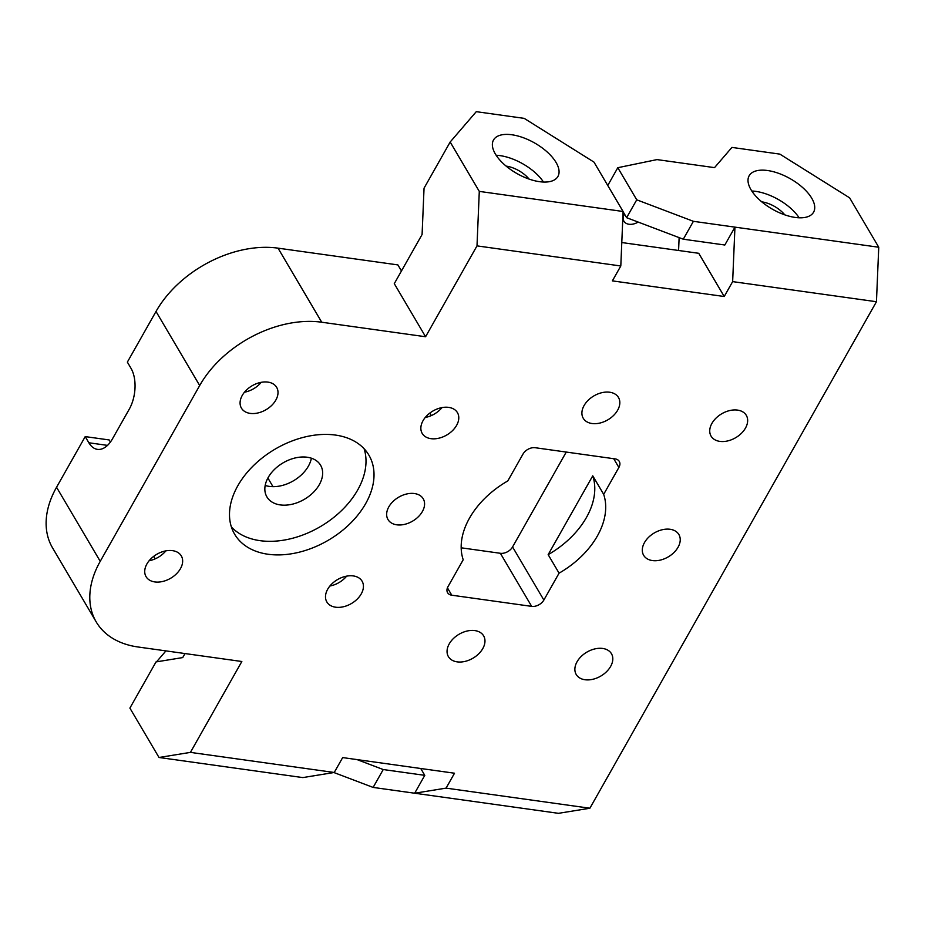 <?xml version="1.0" encoding="UTF-8"?>
<svg xmlns="http://www.w3.org/2000/svg" width="925" height="925" viewBox="0 0 925 925"><rect width="100%" height="100%" fill="white"/><g stroke="black" fill="none" stroke-linecap="round" stroke-linejoin="round"><path stroke-width="1.39" d="M278.043 248.154L321.727 322.224A97.379 65.941 149.5 0 0 199.684 385.54L156.013 311.471A97.379 65.941 -30.5 0 1 278.043 248.154L397.889 264.908L401.462 270.967M321.727 322.224L425.581 336.746L476.999 245.877L620.802 265.984L612.373 280.876L724.217 296.509L698.745 253.3L621.785 242.547M96.235 621.958L52.563 547.889A97.379 65.941 -30.5 0 1 56.552 487.255L100.235 561.325A97.379 65.941 149.5 0 0 96.235 621.958A97.379 65.941 149.5 0 0 137.987 646.98L241.841 661.502L190.423 752.383L334.237 772.479L342.666 757.587L454.51 773.219L446.081 788.123L589.884 808.23L876.449 301.723L732.646 281.616L724.217 296.509M100.235 561.325L199.684 385.54M267.892 382.106A20.454 13.852 149.5 0 0 246.362 390.142A20.454 13.852 149.5 0 0 241.425 408.133A20.454 13.852 149.5 0 0 250.201 413.394A20.454 13.852 149.5 0 0 271.73 405.358A20.454 13.852 149.5 0 0 276.668 387.367A20.454 13.852 149.5 0 0 267.892 382.106M448.671 407.382A20.454 13.852 149.5 0 0 427.13 415.417A20.454 13.852 149.5 0 0 422.205 433.409A20.454 13.852 149.5 0 0 430.969 438.67A20.454 13.852 149.5 0 0 452.51 430.634A20.454 13.852 149.5 0 0 457.436 412.642A20.454 13.852 149.5 0 0 448.671 407.382M353.315 575.928A20.454 13.852 149.5 0 0 331.774 583.964A20.454 13.852 149.5 0 0 326.849 601.955A20.454 13.852 149.5 0 0 335.613 607.205A20.454 13.852 149.5 0 0 357.154 599.169A20.454 13.852 149.5 0 0 362.08 581.178A20.454 13.852 149.5 0 0 353.315 575.928M172.536 550.653A20.454 13.852 149.5 0 0 151.006 558.688A20.454 13.852 149.5 0 0 146.069 576.68A20.454 13.852 149.5 0 0 154.833 581.929A20.454 13.852 149.5 0 0 176.374 573.893A20.454 13.852 149.5 0 0 181.3 555.902A20.454 13.852 149.5 0 0 172.536 550.653M335.463 435.074A77.908 52.748 149.5 0 0 253.427 465.68A77.908 52.748 149.5 0 0 234.649 534.222A77.908 52.748 149.5 0 0 268.042 554.248A77.908 52.748 149.5 0 0 350.089 523.631A77.908 52.748 149.5 0 0 368.867 455.088A77.908 52.748 149.5 0 0 335.463 435.074M678.048 547.265A20.454 13.852 149.5 0 0 678.881 534.534A20.454 13.852 149.5 0 0 662.265 529.736A20.454 13.852 149.5 0 0 644.494 542.57A20.454 13.852 149.5 0 0 643.65 555.312A20.454 13.852 149.5 0 0 660.265 560.111A20.454 13.852 149.5 0 0 678.048 547.265M422.39 511.525A20.454 13.852 149.5 0 0 423.234 498.795A20.454 13.852 149.5 0 0 406.618 493.996A20.454 13.852 149.5 0 0 388.835 506.831A20.454 13.852 149.5 0 0 388.003 519.561A20.454 13.852 149.5 0 0 404.618 524.359A20.454 13.852 149.5 0 0 422.39 511.525M745.469 428.09A20.454 13.852 149.5 0 0 746.313 415.36A20.454 13.852 149.5 0 0 729.698 410.561A20.454 13.852 149.5 0 0 711.915 423.396A20.454 13.852 149.5 0 0 711.082 436.126A20.454 13.852 149.5 0 0 727.697 440.924A20.454 13.852 149.5 0 0 745.469 428.09M610.616 666.439A20.454 13.852 149.5 0 0 611.46 653.709A20.454 13.852 149.5 0 0 594.844 648.911A20.454 13.852 149.5 0 0 577.061 661.757A20.454 13.852 149.5 0 0 576.217 674.487A20.454 13.852 149.5 0 0 592.832 679.285A20.454 13.852 149.5 0 0 610.616 666.439M617.646 410.214A20.454 13.852 149.5 0 0 618.478 397.484A20.454 13.852 149.5 0 0 601.863 392.686A20.454 13.852 149.5 0 0 584.091 405.532A20.454 13.852 149.5 0 0 583.247 418.262A20.454 13.852 149.5 0 0 599.862 423.06A20.454 13.852 149.5 0 0 617.646 410.214M482.792 648.575A20.454 13.852 149.5 0 0 483.625 635.845A20.454 13.852 149.5 0 0 467.009 631.047A20.454 13.852 149.5 0 0 449.238 643.881A20.454 13.852 149.5 0 0 448.394 656.611A20.454 13.852 149.5 0 0 465.009 661.41A20.454 13.852 149.5 0 0 482.792 648.575M618.883 467.46L603.678 494.343A77.908 52.748 149.5 0 1 559.07 573.165L543.865 600.048A9.736 6.591 -30.5 0 1 531.667 606.372L451.77 595.203A9.736 6.591 -30.5 0 1 447.596 592.705A9.736 6.591 -30.5 0 1 448.001 586.635L463.205 559.764A77.908 52.748 149.5 0 1 507.802 480.931L523.007 454.059A9.736 6.591 -30.5 0 1 535.217 447.723L615.102 458.892A9.736 6.591 -30.5 0 1 619.276 461.402A9.736 6.591 -30.5 0 1 618.883 467.46L613.714 458.696M244.477 392.2A20.454 13.852 149.5 0 0 261.232 382.314M190.423 752.383L159.008 757.482L129.893 708.099L156.024 661.918L182.722 657.582L185 653.559M425.581 336.746L394.281 283.663L422.089 234.499L424.043 188.191L450.174 142.011L479.289 191.394L623.092 211.49L593.977 162.106L524.209 118.377L476.271 111.671L450.174 142.011M476.999 245.877L479.289 191.394M56.552 487.255L85.216 436.6L109.185 439.953L110.422 442.058M156.013 311.471L127.361 362.114L130.992 368.289A29.218 16.361 98 0 1 129.269 409.162L112.411 438.947A29.218 16.361 98 0 1 97.449 449.365A29.218 16.361 98 0 1 88.858 442.774L107.531 445.387M85.216 436.6L88.858 442.774M165.945 650.899L156.533 661.837M761.772 201.847A20.454 9.759 -150.5 0 1 761.923 201.87A20.454 9.759 -150.5 0 1 784.712 214.82M334.237 772.479L302.822 777.59L159.008 757.482M333.925 772.537L373.122 787.418L414.666 793.222L424.783 775.347L420.748 768.502M589.884 808.23L558.469 813.329L414.666 793.222L446.081 788.123M620.802 265.984L623.092 211.49M566.25 452.059L512.566 546.952L543.865 600.048M461.193 547.808L500.367 553.289A9.736 6.591 149.5 0 0 512.566 546.952M429.836 413.07L431.316 415.579M425.257 417.464A20.454 13.852 149.5 0 0 442.011 407.59M799.131 217.791A37 17.656 29.5 0 0 751.817 191.012M543.472 182.04A37 17.656 29.5 0 0 496.158 155.273M506.125 166.107A20.454 9.759 -150.5 0 1 506.276 166.13A20.454 9.759 -150.5 0 1 529.065 179.08M811.734 198.216A37 17.656 29.5 0 0 778.642 173.345A37 17.656 29.5 0 0 749.157 175.75A37 17.656 29.5 0 0 751.007 189.729A37 17.656 29.5 0 0 784.099 214.612A37 17.656 29.5 0 0 813.584 212.195A37 17.656 29.5 0 0 811.734 198.216M732.646 281.616L734.947 227.134L878.75 247.241L849.636 197.858L779.856 154.117L731.929 147.41L714.528 167.633L657.004 159.597L617.808 167.702L607.76 185.474M693.403 221.318L683.286 239.205L724.83 245.009L734.947 227.134L693.403 221.318L636.735 199.812L617.808 167.702M556.075 162.476A37 17.656 29.5 0 0 522.983 137.594A37 17.656 29.5 0 0 493.511 140.01A37 17.656 29.5 0 0 495.361 153.989A37 17.656 29.5 0 0 528.452 178.86A37 17.656 29.5 0 0 557.925 176.455A37 17.656 29.5 0 0 556.075 162.476M876.449 301.723L878.75 247.241M678.58 250.49L679.123 237.621M272.979 486.666L267.892 478.028M265.186 485.44A31.161 21.102 149.5 0 0 269.348 486.4A31.161 21.102 149.5 0 0 311.39 458.199M307.227 457.239A31.161 21.102 149.5 0 0 274.413 469.484A31.161 21.102 149.5 0 0 266.909 496.91A31.161 21.102 149.5 0 0 280.263 504.911A31.161 21.102 149.5 0 0 313.078 492.667A31.161 21.102 149.5 0 0 320.593 465.252A31.161 21.102 149.5 0 0 307.227 457.239M231.4 526.996A77.908 52.748 149.5 0 0 260.029 540.663A77.908 52.748 149.5 0 0 337.914 513.93A77.908 52.748 149.5 0 0 364.103 448.741M153.712 556.341L155.192 558.85M149.122 560.735A20.454 13.852 149.5 0 0 165.876 550.861M373.122 787.418L383.239 769.542L424.783 775.347M357.05 759.598L383.239 769.542M683.286 239.205L626.618 217.687L624.433 213.976A11.69 7.909 149.5 0 0 623.959 221.26A11.69 7.909 149.5 0 0 638.157 222.069M636.735 199.812L626.618 217.687M329.901 586.011A20.454 13.852 149.5 0 0 346.655 576.136M559.07 573.165L548.155 554.653L592.752 475.82L603.678 494.343M548.155 554.653A77.908 52.748 149.5 0 0 592.752 475.82M623.092 211.698L624.433 213.976M447.434 587.837L451.77 595.203M500.367 553.289L531.667 606.372M622.768 219.248L623.959 221.26"/></g></svg>
